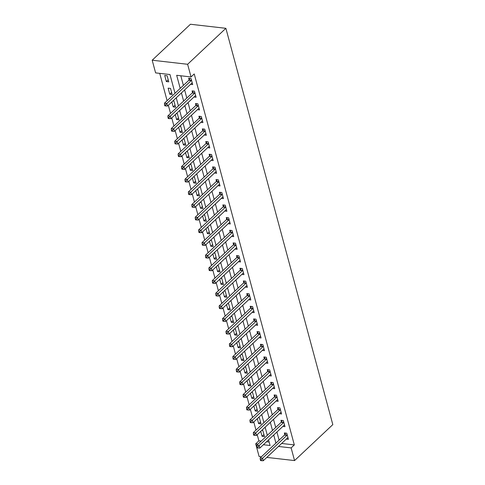 <?xml version="1.0" encoding="UTF-8"?>
<svg xmlns="http://www.w3.org/2000/svg" width="485" height="485" viewBox="0 0 485 485"><rect width="100%" height="100%" fill="white"/><g stroke="black" fill="none" stroke-linecap="round" stroke-linejoin="round"><path stroke-width="0.73" d="M175.024 93.259L169.974 74.532L155.606 72.889L152.187 60.219L190.447 24.25L225.883 28.312L332.813 424.611L294.553 460.58L291.133 447.91L294.322 444.915L194.23 73.95L191.041 76.951L176.673 75.302L180.208 88.391M261.409 456.779L259.117 456.518L255.698 443.848L257.99 444.114M257.214 434.657L258.887 440.853L255.698 443.848M159.729 73.362L167.107 100.704M168.337 105.251L170.526 113.375M171.751 117.922L173.945 126.045M175.17 130.592L177.364 138.71M178.589 143.263L180.784 151.381M182.008 155.927L184.197 164.051M185.428 168.598L187.616 176.722M188.847 181.269L191.035 189.392M192.266 193.939L194.455 202.057M195.679 206.61L197.874 214.728M199.099 219.281L201.293 227.398M202.518 231.945L204.712 240.069M205.937 244.616L208.132 252.74M209.356 257.286L211.545 265.404M212.776 269.957L214.964 278.075M216.195 282.628L218.383 290.745M219.614 295.292L221.803 303.416M223.027 307.963L225.222 316.087M226.446 320.633L228.641 328.757M229.866 333.304L232.06 341.422M233.285 345.975L235.48 354.092M236.704 358.639L238.893 366.763M240.123 371.31L242.312 379.434M243.543 383.981L245.731 392.104M246.962 396.651L249.151 404.769M250.375 409.322L252.57 417.439M253.794 421.986L255.989 430.11M258.887 440.853L261.179 441.114M266.58 441.732L269.126 442.023M260.73 431.353L262.07 436.306L264.464 436.579L262.821 430.498L261.767 430.377M257.311 418.682L258.65 423.635L261.045 423.908L259.402 417.827L258.347 417.706M253.897 406.012L255.231 410.965L257.626 411.244L255.983 405.163L254.928 405.042M250.478 393.341L251.812 398.3L254.207 398.573L252.564 392.492L251.509 392.371M247.059 380.676L248.393 385.63L250.787 385.902L249.151 379.822L248.096 379.7M243.64 368.006L244.973 372.959L247.368 373.232L245.731 367.151L244.676 367.03M240.22 355.335L241.56 360.288L243.949 360.561L242.312 354.48L241.257 354.359M236.801 342.665L238.141 347.618L240.536 347.897L238.893 341.816L237.838 341.695M233.382 329.994L234.722 334.953L237.116 335.226L235.474 329.145L234.419 329.024M229.963 317.329L231.303 322.282L233.697 322.555L232.054 316.475L230.999 316.353M226.55 304.659L227.883 309.612L230.278 309.885L228.635 303.804L227.58 303.683M223.13 291.988L224.464 296.941L226.859 297.214L225.216 291.133L224.161 291.012M219.711 279.318L221.045 284.271L223.439 284.549L221.803 278.463L220.748 278.348M216.292 266.647L217.626 271.606L220.02 271.879L218.383 265.798L217.328 265.677M212.873 253.982L214.212 258.935L216.601 259.208L214.964 253.128L213.909 253.006M209.453 241.312L210.793 246.265L213.188 246.538L211.545 240.457L210.49 240.336M206.034 228.641L207.374 233.594L209.769 233.867L208.126 227.786L207.071 227.665M202.615 215.97L203.955 220.924L206.349 221.202L204.706 215.116L203.651 215M199.202 203.3L200.535 208.259L202.93 208.532L201.287 202.451L200.232 202.33M195.782 190.635L197.116 195.588L199.511 195.861L197.868 189.78L196.819 189.659M192.363 177.965L193.697 182.918L196.092 183.191L194.455 177.11L193.4 176.989M188.944 165.294L190.278 170.247L192.672 170.52L191.035 164.439L189.981 164.318M185.525 152.623L186.864 157.577L189.259 157.855L187.616 151.769L186.561 151.653M182.105 139.953L183.445 144.912L185.84 145.185L184.197 139.104L183.142 138.983M178.686 127.288L180.026 132.241L182.421 132.514L180.778 126.433L179.723 126.312M175.267 114.618L176.607 119.571L179.001 119.843L177.358 113.763L176.304 113.642M171.854 101.947L173.187 106.9L175.582 107.173L173.939 101.092L172.884 100.971M172.163 94.508L170.52 88.422L168.131 88.149L169.768 94.229L172.163 94.508M168.744 81.838L167.107 75.757L164.712 75.478L166.349 81.559L168.744 81.838M180.802 75.775L183.397 85.39M184.621 89.937L186.816 98.061M188.041 102.608L190.229 110.732M191.46 115.278L193.648 123.402M194.879 127.949L197.068 136.067M198.298 140.62L200.487 148.737M201.718 153.284L203.906 161.408M205.131 165.955L207.325 174.079M208.55 178.625L210.745 186.749M211.969 191.296L214.164 199.414M215.388 203.967L217.577 212.084M218.808 216.631L220.996 224.755M222.227 229.302L224.416 237.426M225.646 241.973L227.835 250.096M229.059 254.643L231.254 262.761M232.479 267.314L234.673 275.431M235.898 279.978L238.093 288.102M239.317 292.649L241.512 300.773M242.736 305.32L244.925 313.443M246.156 317.99L248.344 326.108M249.575 330.661L251.763 338.779M252.994 343.332L255.183 351.449M256.407 355.996L258.602 364.12M259.827 368.667L262.021 376.79M263.246 381.337L265.44 389.455M266.665 394.008L268.86 402.126M270.084 406.679L272.273 414.796M273.504 419.343L275.692 427.467M276.923 432.014L279.111 440.137M281.639 443.46L294.322 444.915M286.296 439.083L288.405 439.325L286.768 433.244L284.374 432.966L284.816 434.615M282.882 426.412L284.986 426.654L283.349 420.574L280.954 420.301L281.397 421.95M279.463 413.741L281.573 413.984L279.93 407.903L277.535 407.63L277.978 409.279M276.044 401.071L278.154 401.313L276.511 395.233L274.116 394.96L274.558 396.609M272.625 388.406L274.734 388.643L273.091 382.562L270.697 382.289L271.145 383.938M269.205 375.736L271.315 375.978L269.672 369.897L267.277 369.618L267.726 371.267M265.786 363.065L267.896 363.307L266.253 357.227L263.858 356.954L264.307 358.597M262.367 350.394L264.477 350.637L262.834 344.556L260.445 344.283L260.888 345.932M258.954 337.724L261.057 337.966L259.42 331.886L257.026 331.613L257.468 333.262M255.534 325.059L257.638 325.296L256.001 319.215L253.606 318.942L254.049 320.591M252.115 312.388L254.225 312.631L252.582 306.55L250.187 306.271L250.63 307.92M248.696 299.718L250.806 299.96L249.163 293.88L246.768 293.607L247.211 295.25M245.277 287.047L247.386 287.29L245.743 281.209L243.349 280.936L243.797 282.585M241.857 274.377L243.967 274.619L242.324 268.538L239.929 268.266L240.378 269.915M238.438 261.712L240.548 261.948L238.905 255.868L236.51 255.595L236.959 257.244M235.019 249.041L237.129 249.284L235.492 243.203L233.097 242.924L233.54 244.573M231.606 236.371L233.709 236.613L232.072 230.533L229.678 230.254L230.12 231.903M228.186 223.7L230.29 223.943L228.653 217.862L226.259 217.589L226.701 219.238M224.767 211.03L226.877 211.272L225.234 205.191L222.839 204.919L223.282 206.568M221.348 198.365L223.458 198.601L221.815 192.521L219.42 192.248L219.863 193.897M217.929 185.694L220.038 185.937L218.395 179.856L216.001 179.577L216.449 181.226M214.509 173.024L216.619 173.266L214.976 167.186L212.582 166.907L213.03 168.556M211.09 160.353L213.2 160.596L211.557 154.515L209.162 154.242L209.611 155.891M207.671 147.682L209.781 147.925L208.144 141.844L205.749 141.571L206.192 143.22M204.258 135.018L206.361 135.254L204.725 129.174L202.33 128.901L202.772 130.55M200.838 122.347L202.942 122.59L201.305 116.509L198.911 116.23L199.353 117.879M197.419 109.677L199.529 109.919L197.886 103.838L195.491 103.56L195.934 105.209M194 97.006L196.11 97.249L194.467 91.168L192.072 90.895L192.515 92.544M190.581 84.335L192.69 84.578L191.048 78.497L188.653 78.224L189.101 79.873M191.041 76.951L187.622 64.281L225.883 28.312M187.622 64.281L152.187 60.219M263.391 444.733L270.066 445.497L268.551 439.883M267.326 435.336L265.131 427.212M263.907 422.665L261.712 414.548M260.487 409.995L258.293 401.877M257.068 397.33L254.874 389.206M253.649 384.66L251.46 376.536M250.23 371.989L248.041 363.865M246.81 359.318L244.622 351.201M243.391 346.648L241.203 338.53M239.978 333.983L237.783 325.859M236.559 321.312L234.364 313.189M233.139 308.642L230.945 300.518M229.72 295.971L227.526 287.854M226.301 283.301L224.112 275.183M222.882 270.636L220.693 262.512M219.462 257.965L217.274 249.842M216.043 245.295L213.855 237.171M212.63 232.624L210.435 224.506M209.211 219.954L207.016 211.836M205.792 207.289L203.597 199.165M202.372 194.618L200.184 186.495M198.953 181.948L196.764 173.824M195.534 169.277L193.345 161.159M192.115 156.606L189.926 148.489M188.695 143.942L186.507 135.818M185.282 131.271L183.087 123.148M181.863 118.601L179.668 110.477M178.444 105.93L176.249 97.812M266.811 457.403L294.553 460.58M278.457 446.455L291.133 447.91M181.432 92.938L183.627 101.056M184.852 105.609L187.046 113.726M188.271 118.273L190.459 126.397M191.69 130.944L193.879 139.068M195.109 143.615L197.298 151.738M198.529 156.285L200.717 164.403M201.942 168.956L204.137 177.073M205.361 181.62L207.556 189.744M208.78 194.291L210.975 202.415M212.2 206.962L214.394 215.085M215.619 219.632L217.807 227.75M219.038 232.303L221.227 240.421M222.457 244.973L224.646 253.091M225.877 257.638L228.065 265.762M229.29 270.309L231.484 278.432M232.709 282.979L234.904 291.097M236.128 295.65L238.323 303.768M239.548 308.321L241.742 316.438M242.967 320.985L245.155 329.109M246.386 333.656L248.575 341.779M249.805 346.326L251.994 354.45M253.225 358.997L255.413 367.115M256.638 371.668L258.832 379.785M260.057 384.332L262.252 392.456M263.476 397.003L265.671 405.127M266.895 409.673L269.09 417.797M270.315 422.344L272.503 430.462M273.734 435.015L275.923 443.132M263.919 434.566L262.07 436.306M168.204 79.819L166.349 81.559M171.617 92.489L169.768 94.229M175.036 105.16L173.187 106.9M178.456 117.831L176.607 119.571M181.875 130.501L180.026 132.241M185.294 143.166L183.445 144.912M188.713 155.837L186.864 157.577M192.133 168.507L190.278 170.247M195.552 181.178L193.697 182.918M198.965 193.848L197.116 195.588M202.384 206.519L200.535 208.259M205.804 219.184L203.955 220.924M209.223 231.854L207.374 233.594M212.642 244.525L210.793 246.265M216.061 257.195L214.212 258.935M219.481 269.866L217.626 271.606M222.9 282.531L221.045 284.271M226.313 295.201L224.464 296.941M229.732 307.872L227.883 309.612M233.152 320.543L231.303 322.282M236.571 333.213L234.722 334.953M239.99 345.878L238.141 347.618M243.409 358.548L241.56 360.288M246.829 371.219L244.973 372.959M250.248 383.89L248.393 385.63M253.661 396.56L251.812 398.3M257.08 409.225L255.231 410.965M260.5 421.895L258.65 423.635M286.926 435.318L284.531 435.039L260.172 457.943L262.567 458.216L286.926 435.318A1.182 0.685 96.5 0 0 287.144 435.021L287.211 434.893M261.227 459.671L260.269 459.562L260.542 460.574L261.5 460.689L261.227 459.671L262.567 458.216L263.252 460.75L287.611 437.852A1.182 0.685 96.5 0 1 287.866 437.7L287.963 437.676M284.531 435.039A1.182 0.685 96.5 0 0 284.75 434.742L285.604 433.111M260.172 457.943L260.269 459.562M261.5 460.689L263.252 460.75M283.507 422.647L281.112 422.374L256.753 445.272L259.148 445.545L283.507 422.647A1.182 0.685 96.5 0 0 283.725 422.35L283.792 422.223M257.808 447.006L256.85 446.897L257.123 447.91L258.081 448.019L257.808 447.006L259.148 445.545L259.833 448.079L284.192 425.181A1.182 0.685 96.5 0 1 284.446 425.03L284.543 425.005M281.112 422.374A1.182 0.685 96.5 0 0 281.33 422.077L282.185 420.44M256.753 445.272L256.85 446.897M258.081 448.019L259.833 448.079M280.087 409.977L277.693 409.704L253.334 432.602L255.728 432.875L280.087 409.977A1.182 0.685 96.5 0 0 280.306 409.679L280.372 409.552M254.389 434.336L253.431 434.227L253.703 435.239L254.661 435.348L254.389 434.336L255.728 432.875L256.413 435.409L280.773 412.511A1.182 0.685 96.5 0 1 281.033 412.359L281.124 412.335M277.693 409.704A1.182 0.685 96.5 0 0 277.911 409.407L278.772 407.77M253.334 432.602L253.431 434.227M254.661 435.348L256.413 435.409M276.668 397.306L274.274 397.033L249.914 419.931L252.309 420.21L276.668 397.306A1.182 0.685 96.5 0 0 276.887 397.009L276.953 396.882M250.969 421.665L250.011 421.556L250.284 422.568L251.242 422.678L250.969 421.665L252.309 420.21L252.994 422.744L277.353 399.84A1.182 0.685 96.5 0 1 277.614 399.688L277.705 399.664M274.274 397.033A1.182 0.685 96.5 0 0 274.492 396.736L275.353 395.099M249.914 419.931L250.011 421.556M251.242 422.678L252.994 422.744M273.249 384.635L270.86 384.362L246.501 407.267L248.896 407.539L273.249 384.635A1.182 0.685 96.5 0 0 273.467 384.338L273.534 384.211M247.55 408.994L246.592 408.885L246.865 409.898L247.823 410.007L247.55 408.994L248.896 407.539L249.575 410.074L273.934 387.169A1.182 0.685 96.5 0 1 274.195 387.024L274.286 387M270.86 384.362A1.182 0.685 96.5 0 0 271.079 384.065L271.933 382.429M246.501 407.267L246.592 408.885M247.823 410.007L249.575 410.074M269.836 371.971L267.441 371.692L243.082 394.596L245.477 394.869L269.836 371.971A1.182 0.685 96.5 0 0 270.054 371.674L270.121 371.546M244.131 396.324L243.173 396.215L243.446 397.227L244.404 397.342L244.131 396.324L245.477 394.869L246.156 397.403L270.515 374.505A1.182 0.685 96.5 0 1 270.775 374.353L270.873 374.329M267.441 371.692A1.182 0.685 96.5 0 0 267.659 371.395L268.514 369.764M243.082 394.596L243.173 396.215M244.404 397.342L246.156 397.403M266.417 359.3L264.022 359.027L239.663 381.925L242.057 382.198L266.417 359.3A1.182 0.685 96.5 0 0 266.635 359.003L266.702 358.876M240.712 383.659L239.754 383.544L240.033 384.563L240.99 384.672L240.712 383.659L242.057 382.198L242.742 384.732L267.096 361.834A1.182 0.685 96.5 0 1 267.356 361.683L267.453 361.658M264.022 359.027A1.182 0.685 96.5 0 0 264.24 358.73L265.095 357.093M239.663 381.925L239.754 383.544M240.99 384.672L242.742 384.732M262.997 346.629L260.603 346.357L236.243 369.255L238.638 369.528L262.997 346.629A1.182 0.685 96.5 0 0 263.216 346.332L263.282 346.205M237.298 370.989L236.34 370.879L236.613 371.892L237.571 372.001L237.298 370.989L238.638 369.528L239.323 372.062L263.682 349.164A1.182 0.685 96.5 0 1 263.937 349.012L264.034 348.988M260.603 346.357A1.182 0.685 96.5 0 0 260.821 346.06L261.676 344.423M236.243 369.255L236.34 370.879M237.571 372.001L239.323 372.062M259.578 333.959L257.183 333.686L232.824 356.584L235.219 356.863L259.578 333.959A1.182 0.685 96.5 0 0 259.796 333.662L259.863 333.534M233.879 358.318L232.921 358.209L233.194 359.221L234.152 359.33L233.879 358.318L235.219 356.863L235.904 359.397L260.263 336.493A1.182 0.685 96.5 0 1 260.518 336.341L260.615 336.317M257.183 333.686A1.182 0.685 96.5 0 0 257.402 333.389L258.256 331.752M232.824 356.584L232.921 358.209M234.152 359.33L235.904 359.397M256.159 321.288L253.764 321.015L229.405 343.92L231.8 344.192L256.159 321.288A1.182 0.685 96.5 0 0 256.377 320.991L256.444 320.864M230.46 345.647L229.502 345.538L229.775 346.551L230.733 346.66L230.46 345.647L231.8 344.192L232.485 346.726L256.844 323.822A1.182 0.685 96.5 0 1 257.098 323.677L257.195 323.653M253.764 321.015A1.182 0.685 96.5 0 0 253.982 320.718L254.837 319.082M229.405 343.92L229.502 345.538M230.733 346.66L232.485 346.726M252.74 308.624L250.345 308.345L225.986 331.249L228.38 331.522L252.74 308.624A1.182 0.685 96.5 0 0 252.958 308.327L253.024 308.199M227.041 332.977L226.083 332.868L226.356 333.88L227.313 333.995L227.041 332.977L228.38 331.522L229.065 334.056L253.425 311.158A1.182 0.685 96.5 0 1 253.685 311.006L253.776 310.982M250.345 308.345A1.182 0.685 96.5 0 0 250.563 308.048L251.424 306.417M225.986 331.249L226.083 332.868M227.313 333.995L229.065 334.056M249.32 295.953L246.926 295.68L222.566 318.578L224.961 318.851L249.32 295.953A1.182 0.685 96.5 0 0 249.539 295.656L249.605 295.529M223.621 320.312L222.663 320.197L222.936 321.216L223.894 321.325L223.621 320.312L224.961 318.851L225.646 321.385L250.005 298.487A1.182 0.685 96.5 0 1 250.266 298.336L250.357 298.311M246.926 295.68A1.182 0.685 96.5 0 0 247.144 295.383L248.005 293.746M222.566 318.578L222.663 320.197M223.894 321.325L225.646 321.385M245.901 283.282L243.512 283.01L219.153 305.908L221.548 306.18L245.901 283.282A1.182 0.685 96.5 0 0 246.119 282.985L246.192 282.858M220.202 307.642L219.244 307.532L219.517 308.545L220.475 308.654L220.202 307.642L221.548 306.18L222.227 308.715L246.586 285.817A1.182 0.685 96.5 0 1 246.847 285.665L246.938 285.641M243.512 283.01A1.182 0.685 96.5 0 0 243.731 282.713L244.585 281.076M219.153 305.908L219.244 307.532M220.475 308.654L222.227 308.715M242.488 270.612L240.093 270.339L215.734 293.237L218.129 293.516L242.488 270.612A1.182 0.685 96.5 0 0 242.706 270.315L242.773 270.187M216.783 294.971L215.825 294.862L216.098 295.874L217.056 295.983L216.783 294.971L218.129 293.516L218.808 296.05L243.167 273.146A1.182 0.685 96.5 0 1 243.428 272.994L243.525 272.97M240.093 270.339A1.182 0.685 96.5 0 0 240.311 270.042L241.166 268.405M215.734 293.237L215.825 294.862M217.056 295.983L218.808 296.05M239.069 257.941L236.674 257.668L212.315 280.572L214.709 280.845L239.069 257.941A1.182 0.685 96.5 0 0 239.287 257.644L239.354 257.517M213.364 282.3L212.406 282.191L212.685 283.204L213.642 283.313L213.364 282.3L214.709 280.845L215.395 283.379L239.754 260.475A1.182 0.685 96.5 0 1 240.008 260.324L240.105 260.299M236.674 257.668A1.182 0.685 96.5 0 0 236.892 257.371L237.747 255.734M212.315 280.572L212.406 282.191M213.642 283.313L215.395 283.379M235.649 245.277L233.255 244.998L208.896 267.902L211.29 268.175L235.649 245.277A1.182 0.685 96.5 0 0 235.868 244.98L235.934 244.852M209.95 269.63L208.993 269.521L209.265 270.533L210.223 270.648L209.95 269.63L211.29 268.175L211.975 270.709L236.334 247.811A1.182 0.685 96.5 0 1 236.589 247.659L236.686 247.635M233.255 244.998A1.182 0.685 96.5 0 0 233.473 244.701L234.328 243.07M208.896 267.902L208.993 269.521M210.223 270.648L211.975 270.709M232.23 232.606L229.835 232.333L205.476 255.231L207.871 255.504L232.23 232.606A1.182 0.685 96.5 0 0 232.448 232.309L232.515 232.182M206.531 256.965L205.573 256.85L205.846 257.868L206.804 257.978L206.531 256.965L207.871 255.504L208.556 258.038L232.915 235.14A1.182 0.685 96.5 0 1 233.17 234.989L233.267 234.964M229.835 232.333A1.182 0.685 96.5 0 0 230.054 232.036L230.908 230.399M205.476 255.231L205.573 256.85M206.804 257.978L208.556 258.038M228.811 219.935L226.416 219.663L202.057 242.561L204.452 242.833L228.811 219.935A1.182 0.685 96.5 0 0 229.029 219.638L229.096 219.511M203.112 244.294L202.154 244.185L202.427 245.198L203.385 245.307L203.112 244.294L204.452 242.833L205.137 245.368L229.496 222.469A1.182 0.685 96.5 0 1 229.751 222.318L229.848 222.294M226.416 219.663A1.182 0.685 96.5 0 0 226.634 219.365L227.489 217.729M202.057 242.561L202.154 244.185M203.385 245.307L205.137 245.368M225.392 207.265L222.997 206.992L198.638 229.89L201.032 230.169L225.392 207.265A1.182 0.685 96.5 0 0 225.61 206.968L225.677 206.84M199.693 231.624L198.735 231.515L199.008 232.527L199.965 232.636L199.693 231.624L201.032 230.169L201.718 232.703L226.077 209.799A1.182 0.685 96.5 0 1 226.337 209.647L226.428 209.623M222.997 206.992A1.182 0.685 96.5 0 0 223.215 206.695L224.076 205.058M198.638 229.89L198.735 231.515M199.965 232.636L201.718 232.703M221.972 194.594L219.578 194.321L195.219 217.225L197.613 217.498L221.972 194.594A1.182 0.685 96.5 0 0 222.191 194.297L222.257 194.17M196.273 218.953L195.316 218.844L195.588 219.857L196.546 219.966L196.273 218.953L197.613 217.498L198.298 220.032L222.657 197.128A1.182 0.685 96.5 0 1 222.918 196.977L223.009 196.952M219.578 194.321A1.182 0.685 96.5 0 0 219.796 194.024L220.657 192.387M195.219 217.225L195.316 218.844M196.546 219.966L198.298 220.032M218.559 181.93L216.164 181.651L191.805 204.555L194.2 204.828L218.559 181.93A1.182 0.685 96.5 0 0 218.777 181.632L218.844 181.499M192.854 206.283L191.896 206.173L192.169 207.186L193.127 207.301L192.854 206.283L194.2 204.828L194.879 207.362L219.238 184.464A1.182 0.685 96.5 0 1 219.499 184.312L219.59 184.288M216.164 181.651A1.182 0.685 96.5 0 0 216.383 181.354L217.238 179.723M191.805 204.555L191.896 206.173M193.127 207.301L194.879 207.362M215.14 169.259L212.745 168.98L188.386 191.884L190.781 192.157L215.14 169.259A1.182 0.685 96.5 0 0 215.358 168.962L215.425 168.835M189.435 193.618L188.477 193.503L188.75 194.521L189.708 194.631L189.435 193.618L190.781 192.157L191.46 194.691L215.819 171.793A1.182 0.685 96.5 0 1 216.08 171.641L216.177 171.617M212.745 168.98A1.182 0.685 96.5 0 0 212.963 168.683L213.818 167.052M188.386 191.884L188.477 193.503M189.708 194.631L191.46 194.691M211.721 156.588L209.326 156.315L184.967 179.214L187.362 179.486L211.721 156.588A1.182 0.685 96.5 0 0 211.939 156.291L212.006 156.164M186.016 180.947L185.058 180.838L185.337 181.851L186.295 181.96L186.016 180.947L187.362 179.486L188.047 182.02L212.406 159.122A1.182 0.685 96.5 0 1 212.66 158.971L212.757 158.947M209.326 156.315A1.182 0.685 96.5 0 0 209.544 156.018L210.399 154.382M184.967 179.214L185.058 180.838M186.295 181.96L188.047 182.02M208.301 143.918L205.907 143.645L181.548 166.543L183.942 166.822L208.301 143.918A1.182 0.685 96.5 0 0 208.52 143.621L208.586 143.493M182.602 168.277L181.645 168.168L181.917 169.18L182.875 169.289L182.602 168.277L183.942 166.822L184.627 169.356L208.987 146.452A1.182 0.685 96.5 0 1 209.241 146.3L209.338 146.276M205.907 143.645A1.182 0.685 96.5 0 0 206.125 143.348L206.98 141.711M181.548 166.543L181.645 168.168M182.875 169.289L184.627 169.356M204.882 131.247L202.487 130.974L178.128 153.878L180.523 154.151L204.882 131.247A1.182 0.685 96.5 0 0 205.1 130.95L205.167 130.823M179.183 155.606L178.225 155.497L178.498 156.51L179.456 156.619L179.183 155.606L180.523 154.151L181.208 156.685L205.567 133.781A1.182 0.685 96.5 0 1 205.822 133.63L205.919 133.605M202.487 130.974A1.182 0.685 96.5 0 0 202.706 130.677L203.561 129.04M178.128 153.878L178.225 155.497M179.456 156.619L181.208 156.685M201.463 118.582L199.068 118.304L174.709 141.208L177.104 141.481L201.463 118.582A1.182 0.685 96.5 0 0 201.681 118.285L201.748 118.152M175.764 142.936L174.806 142.826L175.079 143.839L176.037 143.948L175.764 142.936L177.104 141.481L177.789 144.015L202.148 121.111A1.182 0.685 96.5 0 1 202.403 120.965L202.5 120.941M199.068 118.304A1.182 0.685 96.5 0 0 199.286 118.007L200.141 116.376M174.709 141.208L174.806 142.826M176.037 143.948L177.789 144.015M198.044 105.912L195.649 105.633L171.29 128.537L173.685 128.81L198.044 105.912A1.182 0.685 96.5 0 0 198.262 105.615L198.329 105.487M172.345 130.271L171.387 130.156L171.66 131.174L172.618 131.283L172.345 130.271L173.685 128.81L174.37 131.344L198.729 108.446A1.182 0.685 96.5 0 1 198.989 108.294L199.08 108.27M195.649 105.633A1.182 0.685 96.5 0 0 195.867 105.336L196.728 103.705M171.29 128.537L171.387 130.156M172.618 131.283L174.37 131.344M194.624 93.241L192.23 92.968L167.877 115.866L170.265 116.139L194.624 93.241A1.182 0.685 96.5 0 0 194.843 92.944L194.909 92.817M168.925 117.6L167.968 117.491L168.24 118.504L169.198 118.613L168.925 117.6L170.265 116.139L170.95 118.673L195.31 95.775A1.182 0.685 96.5 0 1 195.57 95.624L195.661 95.6M192.23 92.968A1.182 0.685 96.5 0 0 192.448 92.671L193.309 91.034M167.877 115.866L167.968 117.491M169.198 118.613L170.95 118.673M191.211 80.571L188.817 80.298L164.457 103.196L166.852 103.475L191.211 80.571A1.182 0.685 96.5 0 0 191.429 80.274L191.496 80.146M165.506 104.93L164.548 104.821L164.821 105.833L165.779 105.942L165.506 104.93L166.852 103.475L167.531 106.003L191.89 83.105A1.182 0.685 96.5 0 1 192.151 82.953L192.242 82.929M188.817 80.298A1.182 0.685 96.5 0 0 189.035 80.001L189.89 78.364M164.457 103.196L164.548 104.821M165.779 105.942L167.531 106.003M287.144 435.021L284.75 434.742M283.725 422.35L281.33 422.077M280.306 409.679L277.911 409.407M276.887 397.009L274.492 396.736M273.467 384.338L271.079 384.065M270.054 371.674L267.659 371.395M266.635 359.003L264.24 358.73M263.216 346.332L260.821 346.06M259.796 333.662L257.402 333.389M256.377 320.991L253.982 320.718M252.958 308.327L250.563 308.048M249.539 295.656L247.144 295.383M246.119 282.985L243.731 282.713M242.706 270.315L240.311 270.042M239.287 257.644L236.892 257.371M235.868 244.98L233.473 244.701M232.448 232.309L230.054 232.036M229.029 219.638L226.634 219.365M225.61 206.968L223.215 206.695M222.191 194.297L219.796 194.024M218.777 181.632L216.383 181.354M215.358 168.962L212.963 168.683M211.939 156.291L209.544 156.018M208.52 143.621L206.125 143.348M205.1 130.95L202.706 130.677M201.681 118.285L199.286 118.007M198.262 105.615L195.867 105.336M194.843 92.944L192.448 92.671M191.429 80.274L189.035 80.001"/></g></svg>

